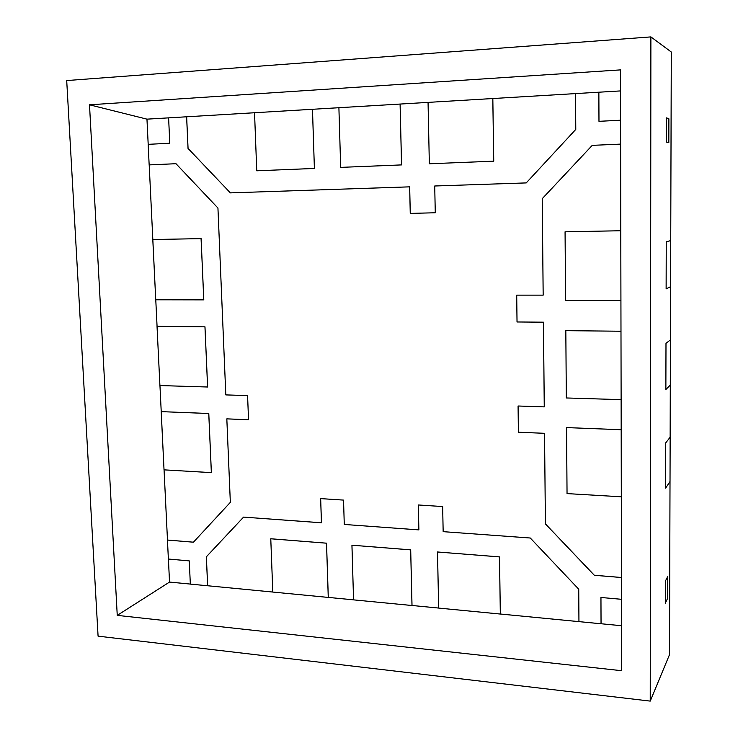 <?xml version="1.0" encoding="UTF-8"?>
<svg xmlns="http://www.w3.org/2000/svg" width="738" height="738" viewBox="0 0 738 738"><rect width="100%" height="100%" fill="white"/><g stroke="black" fill="none" stroke-linecap="round" stroke-linejoin="round"><path stroke-width="1.11" d="M211.382 472.624L208.789 413.501L211.382 472.624L208.789 413.501L161.188 411.638L208.789 413.501L161.188 411.638L164.03 469.848L211.382 472.624L208.789 413.501L211.382 472.624L208.789 413.501L161.225 411.629L164.03 469.848L211.354 472.634L208.753 413.511L161.188 411.638L208.789 413.501L161.225 411.629L159.952 385.55L161.225 411.629L208.789 413.501L211.382 472.624M207.627 386.998L204.979 326.833L207.627 386.998L204.952 326.842L157.028 326.334L204.979 326.833L157.028 326.334L159.915 385.55L207.59 387.007L204.979 326.833L157.028 326.334L159.915 385.55L207.59 387.007L204.979 326.833L207.627 386.998L204.979 326.833L157.065 326.325L204.979 326.833L157.065 326.325L155.773 299.785L157.065 326.325L204.979 326.833L207.627 386.998M203.799 299.859L201.105 238.623L203.799 299.859L201.068 238.623L152.794 239.536L201.105 238.623L152.794 239.536L155.736 299.785L203.762 299.868L201.105 238.623L152.831 239.527L155.736 299.785L203.762 299.868L201.105 238.623L203.799 299.859L201.105 238.623L152.831 239.527L201.105 238.623L152.831 239.527L149.196 164.897L175.985 163.716L149.196 164.897L152.831 239.527L201.105 238.623L203.799 299.859M256.778 170.792L314.397 168.448L256.778 170.792L314.397 168.448L312.478 109.289L314.397 168.448L312.451 109.279L254.536 112.739L256.75 170.792L314.397 168.448L312.478 109.289L254.536 112.739L256.75 170.792L314.397 168.448L312.478 109.289L314.397 168.448L312.478 109.289L338.899 107.711L340.679 167.378L401.564 164.906L340.679 167.378L401.564 164.906L400.116 104.058L401.564 164.906L400.088 104.058L338.899 107.702L340.679 167.378L401.537 164.906L400.088 104.058L312.478 109.289L314.397 168.448L256.778 170.792M429.368 163.781L493.74 161.17L429.368 163.781L493.74 161.17L492.827 98.532L493.74 161.17L492.8 98.532L428.058 102.388L429.341 163.781L493.74 161.17L492.827 98.532L428.058 102.388L429.341 163.781L493.74 161.17L492.827 98.532L493.74 161.17L492.827 98.532L575.548 93.597L492.827 98.532L493.74 161.17L429.368 163.781M565.077 231.797L565.585 300.449L620.926 300.541L565.585 300.449L565.068 231.797L620.778 230.745L565.077 231.797M565.825 330.652L566.323 397.966L621.119 399.645L566.323 397.966L565.815 330.661L620.981 331.233L565.825 330.652M566.563 427.579L567.042 493.602L621.313 496.794L567.042 493.602L566.544 427.597L621.184 429.728L566.563 427.579M499.506 556.895L437.486 551.996L499.506 556.895L500.327 614.044L499.506 556.895L437.486 551.996L438.667 608.084L500.327 614.044L499.488 556.913L437.505 551.978L438.667 608.084L500.327 614.044L499.488 556.913L500.346 614.016L601.046 623.767L600.953 597.476L601.055 623.748L621.571 625.723L601.055 623.748L600.953 597.476L601.046 623.767L600.935 597.476L621.525 599.302L600.935 597.476L601.046 623.767L578.943 621.636L578.74 589.21L578.943 621.636L500.346 614.016L499.506 556.895L437.505 551.978L499.506 556.895L437.505 551.978L499.506 556.895L500.346 614.016L499.506 556.895M410.697 549.856L351.934 545.207L410.697 549.856L411.988 605.511L410.697 549.856L351.934 545.207L353.557 599.865L411.988 605.511L410.697 549.856L412.016 605.483L438.658 608.057L412.016 605.483L410.697 549.856L351.952 545.197L353.557 599.865L411.988 605.511L410.669 549.875L351.934 545.207L410.697 549.856L351.952 545.197L410.697 549.856L412.016 605.483L410.697 549.856M326.537 543.177L270.772 538.777L326.537 543.177L328.29 597.402L326.537 543.177L270.772 538.777L272.802 592.06L328.262 597.42L326.51 543.196L270.772 538.777L272.802 592.06L328.262 597.42L326.537 543.177L328.29 597.402L353.557 599.837L328.29 597.402L326.537 543.177L270.8 538.758L326.537 543.177L270.8 538.758L326.537 543.177L328.29 597.402L326.537 543.177M207.664 585.751L272.802 592.042L207.664 585.751L206.372 556.793L207.664 585.751L206.372 556.793L243.586 517.107L206.372 556.793L207.636 585.769L206.372 556.793L243.586 517.107L206.372 556.793L243.586 517.107L321.436 522.79L320.67 498.611L321.436 522.79L320.643 498.602L321.464 522.772L243.577 517.107L206.336 556.812L243.577 517.107L206.372 556.793L207.664 585.751M418.317 504.976L418.861 529.893L418.317 504.976L418.889 529.875L418.317 504.976L442.652 506.554L443.16 531.664L530.281 538.011L578.74 589.21L530.281 538.011L443.16 531.664L442.652 506.554L418.298 504.967L418.861 529.893L418.298 504.967M164.057 469.848L167.48 540.041L193.448 542.181L167.452 540.059L168.375 559.035L189.26 560.889L190.339 584.099L207.636 585.769L206.336 556.812L207.636 585.769L190.339 584.099L189.26 560.889L168.375 559.035L167.452 540.059L193.43 542.199L230.339 502.357L193.43 542.199L167.48 540.041L164.057 469.848M226.852 418.852L248.54 419.747L226.824 418.87L230.339 502.357L226.824 418.87L248.54 419.747L226.824 418.87M428.058 102.397L400.116 104.058L401.564 164.906L340.707 167.378L401.564 164.906L400.116 104.058L428.058 102.397M254.536 112.739L186.649 116.788L188.061 148.43L230.367 192.876L188.061 148.43L186.649 116.788L188.061 148.43L186.649 116.788L188.061 148.43L230.367 192.876L188.033 148.43L186.649 116.788L146.963 119.15L148.19 144.344L146.963 119.15L89.501 104.805L620.464 69.889L621.664 670.713L117.25 615.372L89.501 104.805L146.963 119.15L168.605 117.868L169.786 143.237L148.153 144.344L149.159 164.897L175.985 163.707L149.196 164.897L175.985 163.716L217.941 208.033L225.81 394.904L247.581 395.614L248.54 419.756L247.581 395.614L225.81 394.904L217.941 208.033L175.985 163.707L149.159 164.897L148.153 144.344L169.786 143.237L168.605 117.859L186.613 116.788L188.033 148.43L230.367 192.876L188.033 148.43L186.649 116.788L254.536 112.739M409.673 186.843L410.282 213.402L435.272 212.765L410.254 213.402L435.272 212.765L434.719 185.994L435.272 212.765L410.282 213.402L409.673 186.843L410.254 213.402L409.645 186.843L410.282 213.402L435.272 212.765L410.254 213.402L409.645 186.843L230.339 192.876L409.673 186.843L410.282 213.402L409.673 186.843M620.612 144.113L592.254 145.358L542.236 198.697L543.177 295.135L542.218 198.697L592.254 145.358L620.612 144.113L592.254 145.358L620.612 144.113L592.254 145.358L542.236 198.697L543.177 295.135L516.692 295.145L517.043 321.971L543.445 322.183L544.257 406.878L543.426 322.192L517.043 321.971L516.711 295.145L517.043 321.971L516.711 295.145L543.159 295.145L542.236 198.697L592.245 145.358L620.612 144.113L592.245 145.358L542.218 198.697L592.245 145.358L542.236 198.697L592.254 145.358L620.612 144.113M518.094 406.001L518.417 432.228L544.533 433.307L545.419 523.879L594.33 575.253L621.479 577.494L594.33 575.253L545.419 523.879L544.533 433.307L545.419 523.879L594.33 575.253L621.479 577.494L594.33 575.253L545.41 523.897L544.533 433.307L518.417 432.228L518.094 406.001L518.417 432.228L518.094 406.001L544.257 406.878L518.076 406.001L518.399 432.247L518.094 406.001L518.417 432.228L544.533 433.307L545.419 523.879L594.311 575.28L545.419 523.879L594.33 575.253L621.479 577.494L594.311 575.28L545.41 523.897L544.533 433.307L518.399 432.247L518.076 406.001M665.731 442.865L670.141 437.219L670.298 385.051L665.87 389.516L670.298 385.051L670.141 437.219L665.731 442.865L665.621 488.141L670.012 481.499L665.621 488.141L665.731 442.865L665.621 488.141L665.731 442.865L670.141 437.219L669.495 654.689L670.012 481.499L665.621 488.141L670.012 481.499L670.159 437.21L670.021 481.48L670.159 437.21L665.731 442.865M665.99 343.327L670.436 339.895L670.593 286.685L666.128 288.89L670.593 286.685L670.436 339.895L665.99 343.327L665.87 389.516L665.99 343.327L665.87 389.516L665.99 343.327L670.436 339.895L670.298 385.051L665.87 389.516L670.298 385.051L670.436 339.886L670.307 385.042L670.445 339.886L665.99 343.327M666.248 241.75L670.731 240.616L671.294 52.011L650.888 36.9L66.706 80.562L98.08 636.156L650.233 701.1L650.888 36.9L66.706 80.562L98.08 636.156L650.233 701.1L669.495 654.689L650.233 701.1L650.888 36.9L671.294 52.011L670.731 240.616L666.248 241.75L666.128 288.89L666.248 241.75L666.128 288.89L666.248 241.75L670.731 240.616L670.593 286.685L666.128 288.89L670.593 286.685L670.731 240.616L670.602 286.676L670.741 240.616L666.248 241.75M666.562 117.877L666.497 142.093L668.822 142.692L668.886 118.772L666.562 117.877L666.497 142.093L668.822 142.692L666.497 142.093L666.562 117.877L668.886 118.772L668.822 142.692L666.497 142.093L666.562 117.877L668.886 118.772L666.562 117.877M665.381 581.12L665.325 603.167L667.558 598.5L667.622 576.682L665.381 581.12L665.325 603.167L667.558 598.5L665.325 603.167L665.381 581.12L667.622 576.682L667.558 598.5L665.325 603.167L665.381 581.12L667.622 576.682L665.381 581.12M598.979 121.318L598.859 92.213L598.979 121.318L598.841 92.204L598.979 121.318L620.566 120.22L598.97 121.327L598.841 92.204L575.548 93.597L575.778 129.427L526.231 182.913L434.719 185.994L526.231 182.913L575.778 129.427L575.548 93.597L598.841 92.204L598.979 121.318M620.501 90.922L598.859 92.213L620.501 90.922M168.412 559.035L169.528 582.07L190.339 584.072L169.528 582.07L117.25 615.372L89.501 104.805L620.464 69.889L621.664 670.713L117.25 615.372L169.528 582.07L168.412 559.035M401.564 164.906L400.116 104.058L401.564 164.906L340.707 167.378L401.564 164.906M667.622 576.682L667.558 598.5L667.622 576.682M668.886 118.772L668.822 142.692L668.886 118.772M543.445 322.183L544.275 406.869L543.445 322.183L517.043 321.971L516.711 295.145L517.024 321.971L543.445 322.183L517.024 321.971L516.692 295.145L517.043 321.971L543.445 322.183L517.024 321.971L543.426 322.192L544.257 406.878L543.445 322.183M320.67 498.611L321.464 522.772L320.67 498.611L343.539 500.096L344.277 524.45L418.861 529.893L344.277 524.45L343.539 500.096L320.643 498.602L321.436 522.79L320.67 498.611M544.533 433.307L518.399 432.247L544.533 433.307L545.41 523.897L544.533 433.307M670.593 286.685L670.731 240.616L670.593 286.685M670.298 385.051L670.436 339.895L670.298 385.051M670.012 481.499L670.141 437.219L670.012 481.499M600.953 597.476L601.055 623.748L600.953 597.476M621.479 577.522L594.311 575.28L621.479 577.522M542.236 198.697L543.159 295.145L542.236 198.697"/></g></svg>
